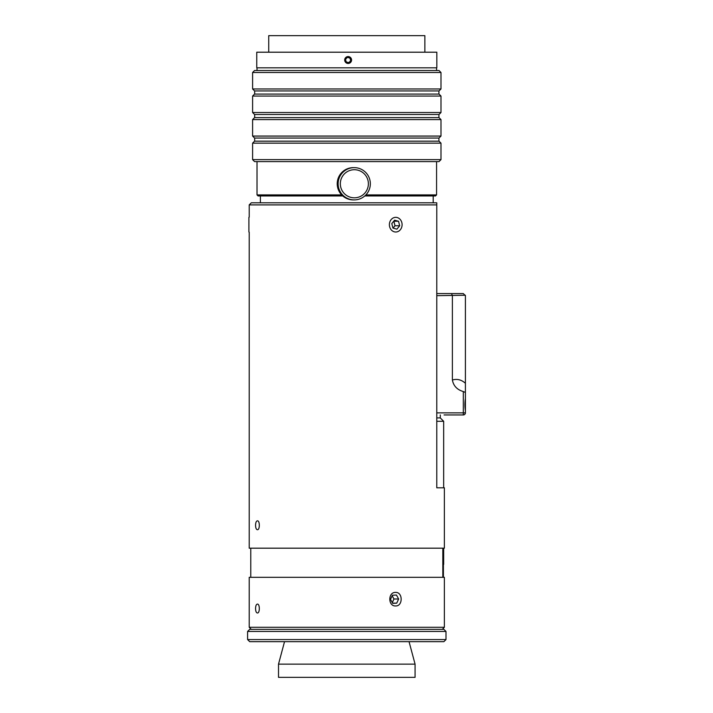 <?xml version="1.0" encoding="UTF-8"?>
<svg xmlns="http://www.w3.org/2000/svg" width="713" height="713" viewBox="0 0 713 713"><rect width="100%" height="100%" fill="white"/><g stroke="black" fill="none" stroke-linecap="round" stroke-linejoin="round"><path stroke-width="1.07" d="M452.39 380.02L452.39 295.663L451.525 293.578L436.775 293.578L463.316 293.578L465.402 295.663C464.716 293.658 464.716 293.658 465.402 295.663L465.402 383.264C461.391 379.699 457.06 378.621 452.39 380.02C453.477 385.911 457.113 389.744 463.316 391.544L463.316 414.948A2.086 2.086 0 0 0 465.402 412.863L465.402 410.608C464.751 406.829 464.751 402.783 465.402 398.469L465.402 392.462L463.316 391.544M444.065 414.948L463.316 414.948M465.402 413.282L465.402 412.863C464.716 414.868 464.716 414.868 465.402 412.863L465.402 395.795M465.402 391.544L465.402 398.469M465.402 392.462L465.402 383.264M436.775 295.663L465.357 295.244M255.557 525.285C255.655 522.522 256.261 521.043 257.357 520.855C259.96 520.383 259.96 530.178 257.357 529.706C256.261 529.518 255.655 528.039 255.557 525.285M255.557 608.554C255.655 605.792 256.261 604.312 257.357 604.125C259.96 603.653 259.96 613.447 257.357 612.975C256.261 612.788 255.655 611.308 255.557 608.554M249.211 232.188L249.211 548.181L444.377 548.181L444.377 487.808L436.775 487.808L436.775 202.813L251.297 202.813L249.211 204.898L436.775 204.898M346.794 627.288L249.211 627.288L249.211 577.325L444.377 577.325L444.377 627.288L346.794 627.288M395.581 605.952C387.899 606.362 387.899 592.004 395.581 592.414C403.014 592.004 403.014 606.362 395.581 605.952M445.99 631.451L443.905 629.365L249.684 629.365L247.598 631.451L445.99 631.451L445.99 639.57L247.598 639.57L247.598 631.451M247.598 639.57L249.684 641.655L443.905 641.655L445.99 639.57M346.794 664.133L278.516 664.133L278.516 677.35L415.073 677.35L415.073 664.133L346.794 664.133M398.629 599L396.731 603.145L392.676 603.332L390.51 599.366L392.4 595.221L396.455 595.034L398.629 599L393.941 599L392.159 595.747M396.731 603.145L392.578 603.145M392.293 602.619L393.941 599M248.899 232.01L248.899 217.34M398.531 221.262L399.69 225.754L396.9 229.167L392.952 228.08L391.793 223.588L394.574 220.183L398.531 221.262L393.719 221.235M393.077 228.115L395.011 225.754L393.843 221.262M399.69 225.754L395.011 225.754M400.1 219.346A7.335 6.355 90 0 0 390.18 221.128A7.335 6.355 90 0 0 394.155 231.778A7.335 6.355 90 0 0 402.096 224.675A7.335 6.355 90 0 0 400.1 219.346M424.859 52.201L424.859 35.65L268.73 35.65L268.73 52.201M364.789 195.941L435.527 195.941L436.57 194.907L365.876 194.907M341.679 194.907L257.019 194.907L258.061 195.941L342.766 195.941M348.131 56.523L351.616 60.008L348.131 63.493M392.961 67.815L256.76 67.815L256.76 52.201L436.828 52.201L436.828 67.815L392.961 67.815M351.527 59.491A3.431 3.431 -90 0 1 346.875 63.207A3.431 3.431 -90 0 1 345.983 57.325A3.431 3.431 -90 0 1 351.527 59.491M345.413 59.678L347.053 57.495L349.771 57.815L350.841 60.338L349.201 62.521L346.482 62.191L345.413 59.678M349.138 62.512L350.769 60.338L349.7 57.815L347.053 57.503M354.227 199.898L353.327 199.898A16.132 16.105 -90 0 1 337.222 183.767A16.132 16.105 -90 0 1 353.327 167.635L354.227 167.635A16.132 16.105 90 0 0 338.122 183.767A16.132 16.105 90 0 0 354.227 199.898A16.132 16.105 90 0 0 370.288 184.979A16.132 16.105 90 0 0 354.227 167.635M356.455 169.872A14.055 14.028 -90 0 1 365.314 192.537A14.055 14.028 -90 0 1 341.295 188.892A14.055 14.028 -90 0 1 356.455 169.872M252.598 72.494L440.99 72.494L439.012 70.516L254.568 70.516L252.598 72.494L252.598 88.973L440.99 88.973L440.99 72.494M252.598 88.973L254.568 90.943L439.012 90.943L440.99 88.973M252.598 96.05L440.99 96.05L439.012 94.071L254.568 94.071L252.598 96.05L252.598 112.52L440.99 112.52L440.99 96.05M252.598 112.52L254.568 114.499L439.012 114.499L440.99 112.52M252.598 119.597L440.99 119.597L439.012 117.618L254.568 117.618L252.598 119.597L252.598 136.067L440.99 136.067L440.99 119.597M252.598 136.067L254.568 138.046L439.012 138.046L440.99 136.067M252.598 143.144L440.99 143.144L439.012 141.165L254.568 141.165L252.598 143.144L252.598 159.623L440.99 159.623L440.99 143.144M252.598 159.623L254.568 161.593L439.012 161.593L440.99 159.623M440.286 414.948L440.286 417.916L436.775 417.916M440.286 417.916L443.664 421.294L436.775 421.294M443.664 548.181L443.664 564.42L442.818 564.42M465.402 412.863L436.775 412.863M249.211 217.162L249.211 204.898M442.292 629.365L444.377 627.288M251.297 629.365L249.211 627.288M442.818 577.325L442.818 548.181M250.771 577.325L250.771 548.181M284.532 641.655L278.516 664.133M409.048 641.655L415.073 664.133M260.397 195.941L260.397 202.813M433.183 195.941L433.183 202.813M436.57 194.907L436.57 161.593M257.019 194.907L257.019 161.593M436.57 70.516L436.57 67.815M257.019 70.516L257.019 67.815M438.923 141.165L438.923 138.046M254.666 141.165L254.666 138.046M438.923 117.618L438.923 114.499M254.666 117.618L254.666 114.499M438.923 94.071L438.923 90.943M254.666 94.071L254.666 90.943M443.664 421.294L443.664 487.808M443.406 564.42L443.406 577.325"/></g></svg>
